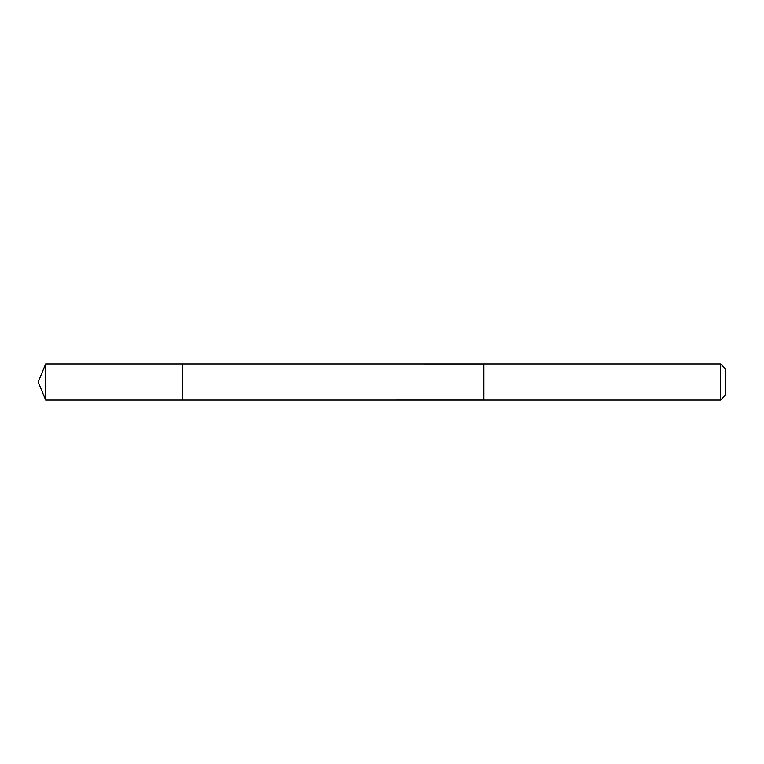 <?xml version="1.0" encoding="UTF-8"?>
<svg xmlns="http://www.w3.org/2000/svg" width="764" height="764" viewBox="0 0 764 764"><rect width="100%" height="100%" fill="white"/><g stroke="black" fill="none" stroke-linecap="round" stroke-linejoin="round"><path stroke-width="1.15" d="M182.443 400.03L182.443 363.97L45.668 363.97L45.668 400.03L182.443 400.03L182.443 363.97L483.87 363.979L483.87 400.021L45.668 400.03L38.2 382L45.668 400.03M483.87 386.651L483.87 400.03L720.595 400.03L720.595 363.97L483.87 363.97L483.87 386.651M720.595 363.97L725.8 369.174L725.8 394.826L720.595 400.03M38.2 382L45.668 363.97"/></g></svg>
